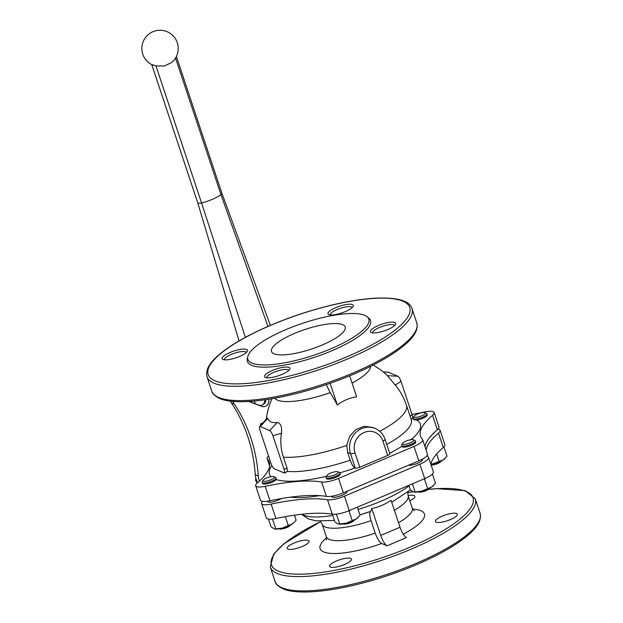 <?xml version="1.0" encoding="UTF-8"?>
<svg xmlns="http://www.w3.org/2000/svg" width="623" height="623" viewBox="0 0 623 623"><rect width="100%" height="100%" fill="white"/><g stroke="black" fill="none" stroke-linecap="round" stroke-linejoin="round"><path stroke-width="0.93" d="M432.269 434.527A8.192 2.173 -18.4 0 0 434.029 432.775M408.377 465.272A8.192 2.173 -18.4 0 0 417.433 463.31A8.192 2.173 -18.4 0 0 422.519 459.408A8.192 2.173 -18.4 0 0 422.347 459.151M331.506 496.266A8.192 2.173 -18.4 0 0 331.529 496.578A8.192 2.173 -18.4 0 0 339.987 496.056A8.192 2.173 -18.4 0 0 347.081 491.407A8.192 2.173 -18.4 0 0 347.027 491.29M267.594 501.188A8.192 2.173 -18.4 0 0 267.617 501.492A8.192 2.173 -18.4 0 0 273.006 501.811A8.192 2.173 -18.4 0 0 281.316 498.571M294.235 522.362L292.522 523.779A11.533 3.06 -18.4 0 0 293.963 522.627L296.127 520.174L294.469 515.19M432.409 474.048L435.477 483.261L431.871 486.867L421.678 491.189L413.843 492.084L410.37 489.912L408.844 485.34M285.03 472.834L287.359 471.416L287.078 468.153L283.987 469.057A4.852 1.355 67 0 1 283.971 472.826A4.852 1.355 67 0 1 283.738 472.771L274.276 468.761A4.852 1.355 67 0 1 271.075 463.59L259.993 430.283A4.852 1.355 67 0 1 259.674 426.654A4.852 1.355 67 0 1 260.243 426.568L269.704 430.579A4.852 1.355 67 0 1 272.905 435.75L283.987 469.057M355.289 468.075L350.484 453.645A19.422 17.919 -67.1 0 1 355.46 432.899A19.422 17.919 -67.1 0 1 375.217 428.476L372.718 427.417L364.26 426.303L355.865 429.597L349.55 436.513L346.77 445.414L347.603 452.423L350.484 453.645A3.645 0.966 -18.4 0 0 354.993 452.828A15.777 14.563 -67.1 0 1 364.144 432.471A15.777 14.563 -67.1 0 1 382.896 440.991A3.645 0.966 -18.4 0 0 385.061 439.293L389.858 453.731A3.645 0.966 -18.4 0 1 387.693 455.429L359.798 467.258A3.645 0.966 -18.4 0 1 355.289 468.075L355.079 467.99C353.358 466.954 351.73 464.361 350.188 460.195A72.213 19.181 161.6 0 1 287.359 471.416M326.584 476.268A79.495 21.112 161.6 0 1 276.223 479.546L276.051 477.818A7.281 1.931 161.6 0 1 270.748 481.595A7.281 1.931 161.6 0 1 262.704 482.841A7.281 1.931 161.6 0 1 262.228 482.412A7.281 1.931 161.6 0 1 262.33 481.82L263.147 480.317A5.981 1.589 161.6 0 1 268.24 477.413A5.981 1.589 161.6 0 1 274.058 476.688A5.981 1.589 161.6 0 1 270.826 479.835A5.981 1.589 161.6 0 1 263.459 481.166A5.981 1.589 161.6 0 1 263.147 480.317M424.933 412.699A5.981 1.589 161.6 0 1 421.701 415.837A5.981 1.589 161.6 0 1 414.334 417.169A5.981 1.589 161.6 0 1 414.022 416.328A5.981 1.589 161.6 0 1 419.115 413.423A5.981 1.589 161.6 0 1 424.933 412.699L426.49 413.407A7.281 1.931 161.6 0 1 426.926 413.82A7.281 1.931 161.6 0 1 421.631 417.597A7.281 1.931 161.6 0 1 413.579 418.851A7.281 1.931 161.6 0 1 413.104 418.415L413.874 419.746L416.6 420.003A79.495 21.112 161.6 0 1 411.016 439.682M262.524 501.336A14.563 3.87 -18.4 0 0 261.567 503.501L266.371 517.939A14.563 3.87 -18.4 0 0 275.903 518.515A109.235 29.008 -18.4 0 1 332.3 514.177A14.563 3.87 -18.4 0 0 349.269 510.611L424.707 478.612A14.563 3.87 -18.4 0 0 433.367 471.829L428.562 457.399A14.563 3.87 -18.4 0 0 428.313 456.986A109.235 29.008 -18.4 0 1 427.144 455.444M332.3 514.177L327.496 499.747A14.563 3.87 -18.4 0 0 344.464 496.173L419.902 464.182A14.563 3.87 -18.4 0 0 428.562 457.399M290.536 497.154A76.037 20.193 -18.4 0 0 319.428 495.643M372.453 480.504A76.037 20.193 -18.4 0 0 382.943 476.058M261.567 503.501A14.563 3.87 -18.4 0 0 271.106 504.085A109.235 29.008 -18.4 0 1 327.496 499.747M438.483 433.094A14.563 3.87 -18.4 0 0 440.087 430.314L444.884 444.752A14.563 3.87 -18.4 0 1 443.28 447.524L438.483 433.094A109.235 29.008 -18.4 0 0 426.124 450.071M440.087 430.314A14.563 3.87 -18.4 0 0 438.024 429.154M443.28 447.524A109.235 29.008 -18.4 0 0 430.929 464.501M268.575 456.067A14.563 3.87 -18.4 0 0 267.181 458.66A14.563 3.87 -18.4 0 0 267.438 459.065A109.235 29.008 -18.4 0 1 269.307 462.149A109.235 29.008 -18.4 0 1 257.268 482.965A14.563 3.87 -18.4 0 0 255.664 485.738A14.563 3.87 -18.4 0 0 265.196 486.322A109.235 29.008 -18.4 0 1 321.593 481.984L326.39 496.414A14.563 3.87 -18.4 0 0 343.359 492.848L418.796 460.849A14.563 3.87 -18.4 0 0 427.456 454.066L422.651 439.636A14.563 3.87 -18.4 0 0 422.402 439.223A109.235 29.008 -18.4 0 1 420.533 436.139A109.235 29.008 -18.4 0 1 432.572 415.323A14.563 3.87 -18.4 0 0 434.176 412.551A14.563 3.87 -18.4 0 0 424.645 411.974A109.235 29.008 -18.4 0 1 411.998 414.373M321.593 481.984A14.563 3.87 -18.4 0 0 338.554 478.409L413.999 446.411A14.563 3.87 -18.4 0 0 422.651 439.636M432.572 415.323L437.369 429.761A14.563 3.87 -18.4 0 0 438.981 426.981L434.176 412.551M437.369 429.761A109.235 29.008 -18.4 0 0 425.018 446.738M326.39 496.414A109.235 29.008 -18.4 0 0 269.993 500.752A14.563 3.87 -18.4 0 1 260.461 500.176L255.664 485.738M337.97 471.775L339.527 472.483A7.281 1.931 161.6 0 1 339.963 472.896L340.306 473.924A7.281 1.931 161.6 0 1 335.01 477.709A7.281 1.931 161.6 0 1 326.958 478.955A7.281 1.931 161.6 0 1 326.483 478.526L326.141 477.498A7.281 1.931 161.6 0 1 326.242 476.899L327.067 475.404A5.981 1.589 161.6 0 1 332.152 472.499A5.981 1.589 161.6 0 1 337.97 471.775A5.981 1.589 161.6 0 1 334.738 474.921A5.981 1.589 161.6 0 1 327.371 476.245A5.981 1.589 161.6 0 1 327.067 475.404M276.223 479.546A7.281 1.931 161.6 0 1 269.985 483.012A7.281 1.931 161.6 0 1 263.038 483.869A7.281 1.931 161.6 0 1 262.571 483.44L262.228 482.412M426.926 413.82L427.269 414.848A7.281 1.931 161.6 0 1 423.944 417.784A7.281 1.931 161.6 0 1 416.6 420.003M413.407 439.783L414.965 440.484A7.281 1.931 161.6 0 1 415.401 440.905L415.743 441.933A7.281 1.931 161.6 0 1 410.448 445.71A7.281 1.931 161.6 0 1 402.396 446.964A7.281 1.931 161.6 0 1 401.921 446.527L401.578 445.5A7.281 1.931 161.6 0 1 401.679 444.908L402.505 443.405A5.981 1.589 161.6 0 1 407.59 440.5A5.981 1.589 161.6 0 1 413.407 439.783A5.981 1.589 161.6 0 1 410.175 442.922A5.981 1.589 161.6 0 1 402.808 444.254A5.981 1.589 161.6 0 1 402.505 443.405M252.019 363.123A63.717 16.922 161.6 0 1 247.814 356.527A63.717 16.922 161.6 0 1 303.012 323.166A63.717 16.922 161.6 0 1 367.196 316.811A63.717 16.922 161.6 0 1 327.137 350.352A63.717 16.922 161.6 0 1 252.019 363.123M274.011 353.786A38.836 10.311 161.6 0 1 271.503 351.481A38.836 10.311 161.6 0 1 305.099 329.442A38.836 10.311 161.6 0 1 345.204 326.966A38.836 10.311 161.6 0 1 316.959 347.112A38.836 10.311 161.6 0 1 274.011 353.786M367.196 316.811L368.824 318.197A64.839 17.218 161.6 0 1 328.056 352.33A64.839 17.218 161.6 0 1 251.614 365.319A64.839 17.218 161.6 0 1 247.339 358.607L247.814 356.527M289.041 367.422A13.348 3.543 -18.4 0 0 272.594 370.389A13.348 3.543 -18.4 0 0 265.367 377.406A13.348 3.543 -18.4 0 0 278.356 375.794A13.348 3.543 -18.4 0 0 289.726 369.307A13.348 3.543 -18.4 0 0 289.041 367.422M394.896 322.527A13.348 3.543 -18.4 0 0 378.441 325.494A13.348 3.543 -18.4 0 0 371.222 332.511A13.348 3.543 -18.4 0 0 384.212 330.899A13.348 3.543 -18.4 0 0 395.574 324.404A13.348 3.543 -18.4 0 0 394.896 322.527M352.454 304.569A13.348 3.543 -18.4 0 0 335.999 307.536A13.348 3.543 -18.4 0 0 328.78 314.553A13.348 3.543 -18.4 0 0 341.77 312.941A13.348 3.543 -18.4 0 0 353.132 306.454A13.348 3.543 -18.4 0 0 352.454 304.569M246.599 349.464A13.348 3.543 -18.4 0 0 230.152 352.431A13.348 3.543 -18.4 0 0 222.925 359.448A13.348 3.543 -18.4 0 0 235.915 357.836A13.348 3.543 -18.4 0 0 247.284 351.349A13.348 3.543 -18.4 0 0 246.599 349.464M288.745 370.483A11.533 3.06 -18.4 0 0 288.737 370.451A11.533 3.06 -18.4 0 0 287.99 369.766A11.533 3.06 -18.4 0 0 275.241 371.752A11.533 3.06 -18.4 0 0 266.854 377.733A11.533 3.06 -18.4 0 0 266.862 377.764M394.593 325.588A11.533 3.06 -18.4 0 0 394.585 325.556A11.533 3.06 -18.4 0 0 393.837 324.871A11.533 3.06 -18.4 0 0 381.089 326.857A11.533 3.06 -18.4 0 0 372.702 332.838A11.533 3.06 -18.4 0 0 372.718 332.869M352.151 307.63A11.533 3.06 -18.4 0 0 352.143 307.598A11.533 3.06 -18.4 0 0 351.395 306.913A11.533 3.06 -18.4 0 0 338.647 308.899A11.533 3.06 -18.4 0 0 330.26 314.88A11.533 3.06 -18.4 0 0 330.276 314.911M246.303 352.525A11.533 3.06 -18.4 0 0 246.295 352.493A11.533 3.06 -18.4 0 0 245.548 351.816A11.533 3.06 -18.4 0 0 232.8 353.794A11.533 3.06 -18.4 0 0 224.412 359.775A11.533 3.06 -18.4 0 0 224.42 359.806M259.409 481.081A16.992 15.684 -67.1 0 1 258.272 475.995A151.708 140.019 -67.1 0 0 234.357 404.101L231.343 402.832A151.708 140.019 -67.1 0 1 255.259 474.718A16.992 15.684 -67.1 0 0 257.159 481.462L255.866 480.917A2.43 2.243 -67.1 0 1 255.936 478.495M255.866 480.917A16.992 15.684 112.9 0 0 257.213 483.012M231.343 402.832A16.992 15.684 -67.1 0 1 230.354 401.103M249.021 401.453L258.802 405.121A5.459 5.039 -67.1 0 0 265.857 399.678M234.357 404.101A16.992 15.684 -67.1 0 1 232.909 401.376M268.591 399.265A5.459 5.039 -67.1 0 1 267.251 405.012A5.459 5.039 -67.1 0 1 261.808 406.398L248.686 401.477M383.215 371.9L388.137 372.172A4.852 1.355 67 0 1 388.37 372.227L397.832 376.23A4.852 1.355 67 0 1 401.033 381.401L412.115 414.708A4.852 1.355 67 0 1 412.434 418.337L411.235 419.723A72.213 19.181 161.6 0 1 386.766 444.425M262.968 422.846L260.492 423.897A41.873 38.649 112.9 0 0 260.671 425.501M373.084 365.078A72.213 72.213 0 0 1 387 375.171A44.171 5.428 -174.3 0 1 387.413 375.708L395.177 385.03A54.723 39.327 -91.9 0 1 404.864 401.033A72.213 72.213 0 0 1 406.461 405.363A72.213 19.181 161.6 0 1 379.765 431.311M259.674 426.654L267.142 418.033L267.773 418.43A44.171 15.832 135.9 0 0 277.243 422.441C280.716 423.219 282.118 426.825 281.456 433.258L272.905 435.75M326.226 384.64L330.182 392.638A71.38 19.889 67 0 1 337.347 405.059A40.962 37.808 -67.1 0 1 356.66 396.867L349.667 375.833M330.112 383.301L337.347 405.059M346.77 445.414A72.213 19.181 161.6 0 1 283.418 457.165L287.078 468.153M283.418 457.165A54.723 52.215 10.1 0 1 281.456 433.258M347.603 452.423L350.188 460.195M339.963 472.896A7.281 1.931 161.6 0 1 334.668 476.681A7.281 1.931 161.6 0 1 326.616 477.927A7.281 1.931 161.6 0 1 326.141 477.498M413.104 418.415A7.281 1.931 161.6 0 1 413.205 417.823L414.022 416.328M274.058 476.688L275.615 477.397A7.281 1.931 161.6 0 1 276.051 477.818M415.401 440.905A7.281 1.931 161.6 0 1 410.105 444.682A7.281 1.931 161.6 0 1 402.053 445.936A7.281 1.931 161.6 0 1 401.578 445.5M357.353 507.184L360.039 515.26L356.434 518.866L352.205 520.587L349.137 511.366L349.986 510.307M427.643 488.588L424.575 479.367L425.431 478.3M274.564 529.005A11.533 3.06 -18.4 0 0 274.727 529.028A11.533 3.06 -18.4 0 0 282.328 528.102A11.533 3.06 -18.4 0 0 292.522 523.779L282.328 528.102L274.494 528.997L271.021 526.824L268.451 519.107M275.74 528.826L272.672 519.605M288.293 525.5L285.357 516.669M352.205 520.587L346.24 523.188L339.652 523.912L336.584 514.691M339.652 523.912L337.604 523.85L334.933 521.91L332.363 514.193M415.089 491.913L412.403 483.83M443.934 446.964L447.003 456.184L443.397 459.782L430.945 464.571M439.168 461.503L436.661 453.957M338.476 524.091A11.533 3.06 -18.4 0 0 338.647 524.114A11.533 3.06 -18.4 0 0 346.24 523.188A11.533 3.06 -18.4 0 0 356.434 518.866A11.533 3.06 -18.4 0 0 357.875 517.713A11.533 3.06 -18.4 0 0 358.007 517.581M413.913 492.092A11.533 3.06 -18.4 0 0 414.085 492.115A11.533 3.06 -18.4 0 0 421.678 491.189A11.533 3.06 -18.4 0 0 431.871 486.867A11.533 3.06 -18.4 0 0 433.312 485.722A11.533 3.06 -18.4 0 0 433.444 485.582M430.968 464.633A11.533 3.06 -18.4 0 0 433.203 464.112A11.533 3.06 -18.4 0 0 443.397 459.782A11.533 3.06 -18.4 0 0 444.838 458.637A11.533 3.06 -18.4 0 0 444.97 458.505M290.318 525.072L290.217 525.267A5.981 1.589 161.6 0 1 285.163 528.156A5.981 1.589 161.6 0 1 279.338 528.904A5.981 1.589 161.6 0 1 279.306 528.896L279.112 528.802M354.238 520.158L354.129 520.353A5.981 1.589 161.6 0 1 349.082 523.242A5.981 1.589 161.6 0 1 343.25 523.99A5.981 1.589 161.6 0 1 343.218 523.974L343.024 523.888M429.675 488.159L429.566 488.354A5.981 1.589 161.6 0 1 424.52 491.243A5.981 1.589 161.6 0 1 418.687 491.991A5.981 1.589 161.6 0 1 418.656 491.983L418.461 491.89M441.201 461.082L441.092 461.269A5.981 1.589 161.6 0 1 436.918 463.855A5.981 1.589 161.6 0 1 431.116 465.077M287.912 549.097A11.533 3.06 161.6 0 1 287.164 548.419A11.533 3.06 161.6 0 1 297.14 541.87A11.533 3.06 161.6 0 1 309.047 541.138A11.533 3.06 161.6 0 1 300.66 547.119A11.533 3.06 161.6 0 1 287.912 549.097M408.096 495.635A11.533 3.06 161.6 0 1 414.895 496.243A11.533 3.06 161.6 0 1 409.809 500.799M436.201 522.16A11.533 3.06 161.6 0 1 435.454 521.474A11.533 3.06 161.6 0 1 445.429 514.933A11.533 3.06 161.6 0 1 457.337 514.201A11.533 3.06 161.6 0 1 448.949 520.182A11.533 3.06 161.6 0 1 436.201 522.16M330.354 567.055A11.533 3.06 161.6 0 1 329.606 566.369A11.533 3.06 161.6 0 1 339.582 559.828A11.533 3.06 161.6 0 1 351.489 559.096A11.533 3.06 161.6 0 1 343.102 565.077A11.533 3.06 161.6 0 1 330.354 567.055M381.697 543.482L387.117 545.779L406.43 537.587A9.711 2.702 67 0 1 400.036 527.245L391.073 500.308C385.146 504.381 378.706 507.114 371.76 508.5L370.755 511.319C369.299 512.176 369.408 515.283 371.067 520.657L375.21 533.109C377.25 538.646 379.415 542.103 381.697 543.482A54.98 14.602 161.6 0 1 329.629 553.294A54.98 14.602 161.6 0 1 326.592 537.813M387.117 545.779A9.711 2.702 67 0 1 380.723 535.437L371.76 508.5M264.993 399.802A31.064 28.666 -67.1 0 1 264.783 402.419L264.845 402.474M263.584 404.163A27.311 25.2 -67.1 0 1 264.923 401.01M151.778 64.675L197.826 203.098L201.587 203.075C209.367 200.871 215.846 198.122 221.033 194.828L222.014 193.613L270.359 325.393M153.196 64.776C150.813 64.449 151.739 64.839 155.976 65.952L164.293 65.991L171.496 62.619A18.207 18.207 0 0 0 152.947 31.703A18.207 18.207 0 0 0 151.88 64.73M265.671 399.701A6.674 6.16 -67.1 0 1 262.813 404.825M255.485 403.875A6.674 6.16 -67.1 0 1 254.846 402.52A6.674 6.16 -67.1 0 1 254.534 401.041M355.079 467.99A79.495 21.112 161.6 0 1 339.917 472.795M271.052 476.688A79.495 21.112 161.6 0 1 271.916 465.654M401.843 446.294A79.495 21.112 161.6 0 1 389.71 453.271M412.395 418.383A79.495 21.112 161.6 0 1 413.166 418.601M424.707 478.612L419.902 464.182M349.269 510.611L344.464 496.173M413.999 446.411L418.796 460.849M338.554 478.409L343.359 492.848M215.052 380.824A106.198 28.199 161.6 0 1 323.29 307.295A106.198 28.199 161.6 0 1 388.495 334.886A106.198 28.199 161.6 0 1 215.052 380.824M213.993 383.176A108.02 28.681 161.6 0 1 207 376.767C204.835 368.115 212.669 359.969 220.456 353.56C229.646 346.077 242.098 338.577 257.797 331.062C273.52 323.586 290.45 317.045 308.58 311.438C332.526 304.133 353.934 299.764 372.811 298.324C398.72 296.743 409.848 301.353 411.998 308.572A108.02 28.681 161.6 0 1 333.43 364.611A108.02 28.681 161.6 0 1 213.993 383.176M218.759 397.497A108.02 28.681 161.6 0 1 211.765 391.088C212.155 393.565 214.787 396.033 219.654 398.494C235.19 405.363 274.299 400.885 315.176 388.222C333.313 382.615 350.235 376.074 365.966 368.598C381.665 361.075 394.11 353.576 403.299 346.1C411.094 339.691 418.929 331.545 416.756 322.893A108.02 28.681 161.6 0 1 338.196 378.932A108.02 28.681 161.6 0 1 218.759 397.497M258.272 475.995L255.259 474.718M261.808 406.398L258.802 405.121M383.301 371.97L388.37 372.227M387.413 375.708L397.832 376.23M395.177 385.03L401.033 381.401M277.243 422.441L269.704 430.579M267.773 418.43L260.243 426.568M330.182 392.638A50.704 13.465 161.6 0 1 274.766 398.214M370.584 366.34A50.704 13.465 161.6 0 1 352.088 383.098M410.004 416.016L412.115 414.708M387.693 455.429L382.896 440.991M359.798 467.258L354.993 452.828M265.196 486.322L269.993 500.752M267.438 459.065L269.65 465.739M275.903 518.515L271.106 504.085M282.063 587.801A108.02 28.681 161.6 0 1 275.07 581.391C275.459 583.868 278.092 586.336 282.967 588.797C298.495 595.674 337.604 591.188 378.48 578.526C396.617 572.919 413.547 566.377 429.27 558.901C444.97 551.378 457.422 543.879 466.611 536.403C474.399 529.994 482.233 521.848 480.068 513.196A108.02 28.681 161.6 0 1 401.5 569.243A108.02 28.681 161.6 0 1 282.063 587.801M428.569 489.328L436.116 488.634L465.179 490.644L475.302 498.875A108.02 28.681 161.6 0 1 396.734 554.922A108.02 28.681 161.6 0 1 277.297 573.479A108.02 28.681 161.6 0 1 270.304 567.07L275.07 581.391M428.383 489.452A106.198 28.199 161.6 0 1 436.014 534.729A106.198 28.199 161.6 0 1 278.356 571.135A106.198 28.199 161.6 0 1 320.72 521.638M407.715 492.7A106.198 28.199 161.6 0 1 412.8 491.742M371.067 520.657A45.269 12.024 161.6 0 1 322.2 524.262L326.343 536.715A45.269 12.024 161.6 0 0 375.21 533.109M412.706 509.162A54.98 14.602 161.6 0 1 403.252 534.145M400.036 527.245L380.723 535.437M414.186 510.774L412.255 508.134L408.112 495.682A45.269 12.024 161.6 0 1 394.39 510.276M412.255 508.134A45.269 12.024 161.6 0 1 398.533 522.728M359.915 514.878L370.755 511.319A54.193 14.391 161.6 0 1 359.915 514.878L363.007 513.936M332.775 515.431A62.619 16.626 161.6 0 1 303.713 515.182A62.619 16.626 161.6 0 1 301.945 514.248M409.038 485.909A62.619 16.626 161.6 0 1 358.108 509.45M175.53 58.048L221.033 194.828L267.96 326.429M155.976 65.952L201.595 203.075L245.384 337.362M421.6 459.54L421.966 460.638M332.339 496.134L332.705 497.232M346.193 491.64L346.528 492.637M268.427 501.056L268.793 502.154M406.461 405.363L411.453 420.12M207 376.767L211.765 391.088M411.998 308.572L416.756 322.893M283.971 472.826L285.451 472.904M272.002 398.704A72.213 72.213 0 0 0 266.309 418.999M385.061 439.293C383.285 434.215 380.007 430.61 375.217 428.476M267.181 458.66L269.619 465.988M475.302 498.875L480.068 513.196M270.304 567.07L273.622 554.213L283.761 543.863L320.666 521.576M407.722 492.614L412.675 491.679M326.382 539.977L326.343 536.715M322.2 524.262L320.347 521.233M408.112 495.682L407.777 492.147M301.587 514.287L308.229 518.858L316.063 520.875L334.45 520.47M410.362 489.896L391.735 502.294M176.395 56.491L222.014 193.613M197.826 203.09L239.053 340.921"/></g></svg>

